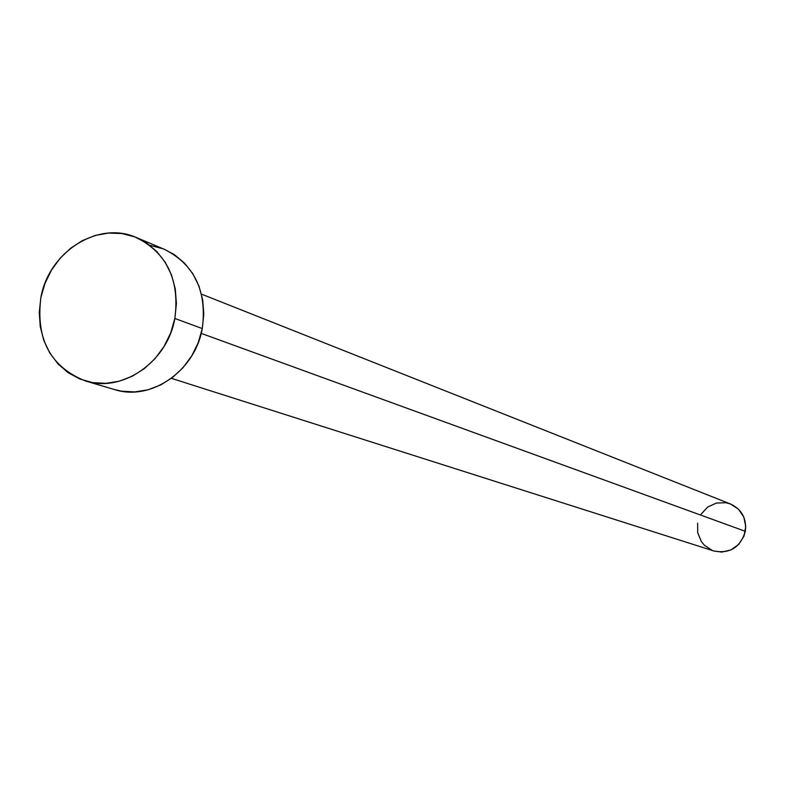 <?xml version="1.0" encoding="UTF-8"?>
<svg xmlns="http://www.w3.org/2000/svg" width="785" height="785" viewBox="0 0 785 785"><rect width="100%" height="100%" fill="white"/><g stroke="black" fill="none" stroke-linecap="round" stroke-linejoin="round"><path stroke-width="1.18" d="M171.415 378.35L713.869 550.991C729.893 553.965 740.383 547.42 745.338 531.337L201.205 333.37L745.338 531.337C746.761 518.561 741.854 509.475 730.619 504.058L201.48 294.12M85.702 381.049L114.561 389.576C150.808 401.488 195.004 371.109 202.285 328.572L174.859 318.474L202.285 328.572C207.132 291.127 194.572 264.741 164.595 249.424L136.561 237.619C167.087 253.221 179.853 280.176 174.859 318.474C167.382 361.983 122.293 393.099 85.388 380.951C50.495 366.919 35.649 339.14 40.859 297.613C48.709 251.828 98.419 220.222 136.561 237.619M164.448 249.365L174.329 254.634L184.485 263.073L192.806 273.671L198.939 286.015L202.658 299.644L203.786 314.02L202.285 328.572L198.203 342.731L191.707 355.939L183.052 367.665L172.582 377.457L160.719 384.944L147.923 389.821L134.706 391.931L121.577 391.185L114.257 389.478M150.141 245.401L162.721 248.678M40.859 297.613L44.971 283.414L51.457 270.148L60.062 258.304L70.493 248.345L82.337 240.632L95.171 235.471L108.507 233.066L121.832 233.528L134.657 236.854L146.471 242.928L156.804 251.534L165.272 262.357L171.513 274.966L175.271 288.9L176.409 303.589L174.859 318.474L170.679 332.958L164.036 346.47L155.204 358.47L144.518 368.499L132.42 376.162L119.379 381.176L105.906 383.345L92.532 382.599L79.776 378.988L68.128 372.669L58.002 363.897L49.808 353.014L43.823 340.454L40.261 326.678L39.27 312.214L40.859 297.613M730.609 504.048L738.391 509.102L743.778 516.991L745.75 526.46L744.003 536.057L738.813 544.299L730.963 549.932L721.68 552.09L713.771 550.962M712.368 550.462L704.449 545.3L701.407 541.621L697.708 532.799L697.62 523.134M701.133 514.096L707.727 507.041L716.401 503.048L725.87 502.724L730.442 503.98"/></g></svg>

